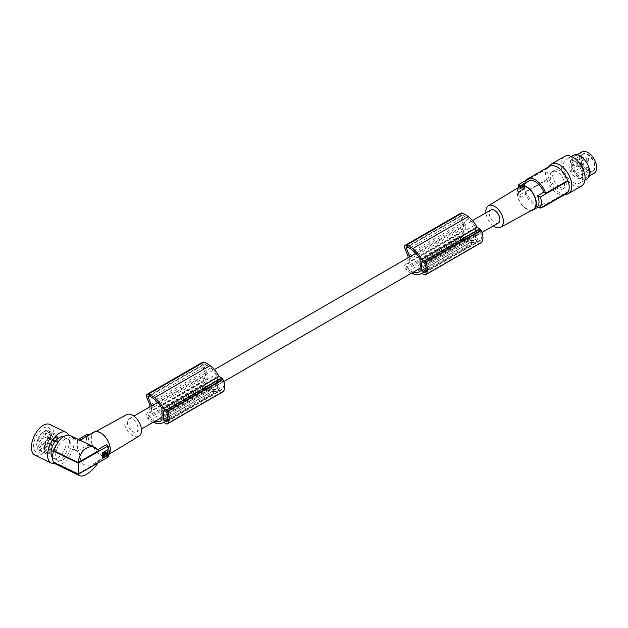 <?xml version="1.0" encoding="UTF-8"?>
<svg xmlns="http://www.w3.org/2000/svg" width="628" height="628" viewBox="0 0 628 628"><rect width="100%" height="100%" fill="white"/><g stroke="black" fill="none" stroke-linecap="round" stroke-linejoin="round"><path stroke-width="0.47" stroke-dasharray="3.14 2.35" d="M56.818 441.335L56.324 441.68A1.703 0.895 -64.2 0 1 55.578 441.822A1.703 0.895 -64.2 0 1 55.225 441.037L55.225 440.479A1.703 0.895 -64.2 0 1 56.324 438.336L56.818 437.991A9.687 5.087 115.8 0 0 54.958 435.133A9.687 5.087 115.8 0 0 50.727 435.942A9.687 5.087 115.8 0 0 44.926 444.962A9.687 5.087 115.8 0 0 46.503 452.576A9.687 5.087 115.8 0 0 50.727 451.768A9.687 5.087 115.8 0 0 56.818 441.335L49.235 437.669L48.741 438.006A1.703 0.895 -64.2 0 1 48.003 438.148A1.703 0.895 -64.2 0 1 47.65 437.371L55.225 441.037M56.818 437.991L49.235 434.325L48.741 434.662A1.703 0.895 -64.2 0 0 47.65 436.813L47.65 437.371M49.235 434.325A9.687 5.087 115.8 0 0 47.375 431.46A9.687 5.087 115.8 0 0 43.151 432.268A9.687 5.087 115.8 0 0 37.35 441.296A9.687 5.087 115.8 0 0 38.928 448.902A9.687 5.087 115.8 0 0 43.151 448.094A9.687 5.087 115.8 0 0 49.235 437.669M39.972 437.708A2.049 1.075 115.8 0 0 38.748 439.608A2.049 1.075 115.8 0 0 39.077 441.217A2.049 1.075 115.8 0 0 39.972 441.044A2.049 1.075 115.8 0 0 41.197 439.145A2.049 1.075 115.8 0 0 40.859 437.535A2.049 1.075 115.8 0 0 39.972 437.708M39.972 443.698A2.049 1.075 115.8 0 0 38.748 445.597A2.049 1.075 115.8 0 0 39.077 447.207A2.049 1.075 115.8 0 0 39.972 447.034A2.049 1.075 115.8 0 0 41.197 445.134A2.049 1.075 115.8 0 0 40.859 443.525A2.049 1.075 115.8 0 0 39.972 443.698M44.25 442.497A2.049 1.075 115.8 0 0 43.018 444.396A2.049 1.075 115.8 0 0 43.356 446.006A2.049 1.075 115.8 0 0 44.25 445.833A2.049 1.075 115.8 0 0 45.475 443.933A2.049 1.075 115.8 0 0 45.138 442.324A2.049 1.075 115.8 0 0 44.25 442.497M44.25 433.022A2.049 1.075 115.8 0 0 43.018 434.929A2.049 1.075 115.8 0 0 43.356 436.539A2.049 1.075 115.8 0 0 44.25 436.366A2.049 1.075 115.8 0 0 45.475 434.458A2.049 1.075 115.8 0 0 45.138 432.849A2.049 1.075 115.8 0 0 44.25 433.022M50.428 442.771A2.049 1.075 115.8 0 0 49.196 444.679A2.049 1.075 115.8 0 0 49.534 446.28A2.049 1.075 115.8 0 0 50.428 446.115A2.049 1.075 115.8 0 0 51.653 444.208A2.049 1.075 115.8 0 0 51.315 442.599A2.049 1.075 115.8 0 0 50.428 442.771M50.428 448.761A2.049 1.075 115.8 0 0 49.196 450.669A2.049 1.075 115.8 0 0 49.534 452.27A2.049 1.075 115.8 0 0 50.428 452.105A2.049 1.075 115.8 0 0 51.653 450.197A2.049 1.075 115.8 0 0 51.315 448.588A2.049 1.075 115.8 0 0 50.428 448.761M54.699 447.56A2.049 1.075 115.8 0 0 53.474 449.467A2.049 1.075 115.8 0 0 53.812 451.069A2.049 1.075 115.8 0 0 54.699 450.904A2.049 1.075 115.8 0 0 55.931 448.996A2.049 1.075 115.8 0 0 55.594 447.387A2.049 1.075 115.8 0 0 54.699 447.56M54.699 438.085A2.049 1.075 115.8 0 0 53.474 439.993A2.049 1.075 115.8 0 0 53.812 441.602A2.049 1.075 115.8 0 0 54.699 441.429A2.049 1.075 115.8 0 0 55.931 439.522A2.049 1.075 115.8 0 0 55.594 437.912A2.049 1.075 115.8 0 0 54.699 438.085M45.805 453.495A10.833 5.683 -64.2 0 1 45.711 441.178A10.833 5.683 -64.2 0 1 55.452 434.105A10.833 5.683 -64.2 0 1 55.657 434.215A10.833 5.683 -64.2 0 1 55.751 446.532A10.833 5.683 -64.2 0 1 46.009 453.604A10.833 5.683 -64.2 0 1 45.805 453.495M38.685 450.048A10.833 5.683 -64.2 0 1 38.591 437.732A10.833 5.683 -64.2 0 1 48.332 430.659A10.833 5.683 -64.2 0 1 48.537 430.761A10.833 5.683 -64.2 0 1 48.631 443.078A10.833 5.683 -64.2 0 1 38.889 450.158A10.833 5.683 -64.2 0 1 38.685 450.048M36.165 451.948A13.651 7.159 -64.2 0 1 36.165 436.193A13.651 7.159 -64.2 0 1 48.568 427.652A13.651 7.159 -64.2 0 1 48.568 443.415A13.651 7.159 -64.2 0 1 36.165 451.948M49.8 424.45A17.058 8.957 -64.2 0 1 53.333 432.26A17.058 8.957 -64.2 0 1 46.762 449.538A17.058 8.957 -64.2 0 1 34.925 455.159M68.57 435.055A17.058 8.957 -64.2 0 1 69.535 440.11A17.058 8.957 -64.2 0 1 54.887 463.307M63.224 436.876A11.775 6.178 -64.2 0 1 63.703 437.057A11.775 6.178 -64.2 0 1 65.618 446.304A11.775 6.178 -64.2 0 1 58.569 457.263A11.775 6.178 -64.2 0 1 53.443 458.244A11.775 6.178 -64.2 0 1 52.532 457.6M63.279 459.547A11.775 6.178 -64.2 0 1 58.145 460.528A11.775 6.178 -64.2 0 1 56.23 451.281A11.775 6.178 -64.2 0 1 63.279 440.322A11.775 6.178 -64.2 0 1 68.405 439.341A11.775 6.178 -64.2 0 1 70.32 448.58A11.775 6.178 -64.2 0 1 63.279 459.547M54.408 462.71A16.038 8.415 -64.2 0 1 53.945 461.925L53.466 462.255M73.084 437.614L77.637 439.812L77.637 450.959L73.084 448.753A16.721 8.776 115.8 0 0 73.084 437.614L72.605 437.944A16.038 8.415 115.8 0 0 70.265 435.502M73.084 448.753L72.605 449.083A16.038 8.415 -64.2 0 1 63.279 463.024A16.038 8.415 -64.2 0 1 56.285 464.367M72.605 437.944L79.175 441.123L89.859 434.961L89.278 434.757M77.637 439.812L78.335 439.412M98.753 450.614L97.356 449.931L97.913 449.609M53.945 461.925L78.155 473.645L98.753 461.753L97.356 461.078L93.58 463.754L89.035 465.222L83.94 464.744L80.973 461.321L79.175 452.27L89.859 446.108A13.651 7.881 60 0 1 88.564 439.788A13.651 7.881 60 0 1 89.859 434.961M80.392 440.401L79.63 440.322L79.175 441.123M108.903 454.468A13.651 7.881 60 0 1 107.451 455.787A13.651 7.881 60 0 1 100.629 455.112A13.651 7.881 60 0 1 90.974 438.391A13.651 7.881 60 0 1 93.8 432.143M100.629 433.187A13.204 7.622 -120 0 0 94.106 432.48A13.204 7.622 -120 0 0 91.978 443.038A13.204 7.622 -120 0 0 100.629 454.743A13.204 7.622 -120 0 0 107.309 455.355A13.204 7.622 -120 0 0 109.233 444.742A13.204 7.622 -120 0 0 100.629 433.187M126.589 414.645A12.411 7.167 -120 0 0 124.587 424.567A12.411 7.167 -120 0 0 132.712 435.573A12.411 7.167 -120 0 0 139 436.138M138.027 428.5A7.505 4.333 60 0 1 136.464 431.938A7.505 4.333 60 0 1 130.687 429.929A7.505 4.333 60 0 1 127.406 422.377A7.505 4.333 60 0 1 128.96 418.939A7.505 4.333 60 0 1 134.745 420.948A7.505 4.333 60 0 1 138.027 428.5M106.572 444.608A13.651 7.881 60 0 1 107.867 450.928A13.651 7.881 60 0 1 106.572 455.755L108.024 457.113M97.356 461.078L106.572 455.755M102.121 458.228L102.364 452.521L107.184 449.734M103.706 455.182L104.115 455.394M104.57 455.167L105.323 454.539M106.54 453.369L105.598 453.918M103.314 457.671L106.579 455.394L106.579 453.353M105.834 453.934L105.072 453.597L106.053 452.882L105.724 451.932M102.709 454.829L104.923 453.432L105.441 453.73M104.719 453.911L104.107 454.9L104.797 454.138M77.637 450.959L87.496 445.268A16.038 9.255 60 0 1 86.421 439.074A16.038 9.255 60 0 1 87.496 434.121M87.496 445.268L89.859 446.108M72.605 449.083L79.175 452.27M97.356 449.931L90.982 445.535M78.155 473.645L78.351 474.25M98.07 462.86L98.753 461.753M203.833 385.129A13.926 8.038 -120 0 0 206.918 387.492L151.427 419.535A13.926 8.038 -120 0 1 148.341 417.165L203.833 385.129A0.856 0.495 60 0 1 203.496 383.936L207.264 378.37L151.772 410.406A7.505 4.333 60 0 1 151.536 408.443A7.505 4.333 60 0 1 151.898 406.418L151.662 405.829M207.264 378.37A7.505 4.333 60 0 1 207.028 376.408A7.505 4.333 60 0 1 207.389 374.382L203.535 364.86L149.166 396.244M461.988 236.081A13.926 8.038 -120 0 0 465.073 238.452L409.582 270.487A13.926 8.038 -120 0 1 406.497 268.125L461.988 236.081A0.856 0.495 60 0 1 461.651 234.888L465.426 229.322L409.935 261.366A7.505 4.333 60 0 1 409.692 259.395A7.505 4.333 60 0 1 410.06 257.378L409.817 256.789M465.426 229.322A7.505 4.333 60 0 1 465.183 227.36A7.505 4.333 60 0 1 465.552 225.334L461.698 215.812L407.329 247.204M498.373 222.995A7.505 4.333 60 0 1 492.588 220.985A7.505 4.333 60 0 1 489.306 213.434A7.505 4.333 60 0 1 490.868 209.995M461.698 215.812A0.856 0.495 -120 0 1 461.784 215.004L461.784 215.004A0.856 0.495 -120 0 1 462.012 214.972A12.937 7.473 -120 0 1 465.073 216.158A24.892 14.373 -120 0 1 467.719 217.987A24.892 14.373 -120 0 1 468.88 218.944A18.683 10.786 -120 0 1 474.383 225.35A20.74 11.971 -120 0 1 475.561 227.454L475.561 231.52A7.505 4.333 60 0 1 475.796 233.49A7.505 4.333 60 0 1 475.561 235.178L475.561 239.237L420.069 271.272M420.069 267.214L475.561 235.178M161.906 408.538L217.398 376.502L217.398 380.568A7.505 4.333 60 0 1 217.641 382.538A7.505 4.333 60 0 1 217.398 384.226L161.906 416.262M410.06 257.378L465.552 225.334M409.582 270.487A24.892 14.373 -120 0 0 412.227 271.712A24.892 14.373 -120 0 0 413.35 272.081M406.497 268.125A0.856 0.495 60 0 1 406.159 266.924L461.651 234.888M409.935 261.366L406.159 266.924M408.004 257.833L408.004 260.235L404.84 264.985L460.332 232.949A3.415 1.97 60 0 0 461.706 237.745A16.297 9.404 -120 0 0 467.224 241.356A16.297 9.404 -120 0 0 468.237 241.686A21.839 12.607 -120 0 0 468.449 241.764A21.839 12.607 -120 0 0 476.691 241.568A21.839 12.607 -120 0 0 477.249 241.207L480.012 242.801A1.703 0.981 -120 0 0 480.726 242.95M411.34 273.243A16.297 9.404 -120 0 1 406.214 269.781A3.415 1.97 60 0 1 404.84 264.985M425.368 271.893L480.86 239.857A12.639 7.301 -120 0 1 480.318 240.65A1.021 0.589 -120 0 1 480.224 240.728A1.021 0.589 -120 0 1 479.714 240.681L477.971 239.676A1.021 0.589 -120 0 1 477.249 238.42L477.249 230.233L422.479 261.852L477.971 229.809L479.714 230.814L424.222 262.857M480.86 239.857A9.106 5.26 -120 0 0 480.86 232.972L425.368 265.008M480.86 232.972A12.639 7.301 -120 0 0 480.318 231.544A1.021 0.589 -120 0 0 479.714 230.814M477.971 229.809A1.021 0.589 -120 0 0 477.461 229.762A1.021 0.589 -120 0 0 477.249 230.233M465.073 238.452A24.892 14.373 -120 0 0 467.719 239.668A24.892 14.373 -120 0 0 468.88 240.061A16.336 9.436 -120 0 0 474.752 239.81A16.336 9.436 -120 0 0 475.561 239.237M460.811 213.19A3.415 1.97 -120 0 0 460.45 216.385L463.495 224L463.495 228.2L460.332 232.949M463.495 224L408.004 256.036M408.004 260.235L463.495 228.2M477.249 241.207L421.757 273.251M465.073 216.158L409.582 248.193M468.88 240.061L420.069 268.242M474.383 225.35L418.892 257.386M475.561 227.454L420.069 259.497M420.069 263.564L475.561 231.52M161.906 412.604L217.398 380.568M217.398 376.502A20.74 11.971 -120 0 0 216.22 374.398L160.729 406.434M216.22 374.398A18.683 10.786 -120 0 0 210.725 367.984A24.892 14.373 -120 0 0 209.564 367.035A24.892 14.373 -120 0 0 206.918 365.206L151.427 397.241M206.918 365.206A12.937 7.473 -120 0 0 203.857 364.02A0.856 0.495 -120 0 0 203.629 364.052L203.629 364.052A0.856 0.495 -120 0 0 203.535 364.86M151.427 419.535A24.892 14.373 -120 0 0 154.072 420.752A24.892 14.373 -120 0 0 155.187 421.129M148.341 417.165A0.856 0.495 60 0 1 148.004 415.971L203.496 383.936M151.772 410.406L148.004 415.971M149.849 406.881L149.849 409.283L146.685 414.033L202.177 381.989A3.415 1.97 60 0 0 203.551 386.793A16.297 9.404 -120 0 0 209.069 390.404A16.297 9.404 -120 0 0 210.082 390.726A21.839 12.607 -120 0 0 210.294 390.812A21.839 12.607 -120 0 0 218.528 390.616A21.839 12.607 -120 0 0 219.094 390.255L221.857 391.848A1.703 0.981 -120 0 0 222.571 391.99M153.185 422.291A16.297 9.404 -120 0 1 148.059 418.829A3.415 1.97 60 0 1 146.685 414.033M167.213 420.941L222.704 388.905A12.639 7.301 -120 0 1 222.163 389.698A1.021 0.589 -120 0 1 222.069 389.776A1.021 0.589 -120 0 1 221.551 389.721L219.816 388.716A1.021 0.589 -120 0 1 219.086 387.468L219.086 379.273L164.324 410.893L219.816 378.857L221.551 379.861L166.059 411.897M222.704 388.905A9.106 5.26 -120 0 0 222.704 382.02L167.213 414.056M222.704 382.02A12.639 7.301 -120 0 0 222.163 380.592A1.021 0.589 -120 0 0 221.551 379.861M219.816 378.857A1.021 0.589 -120 0 0 219.298 378.81A1.021 0.589 -120 0 0 219.086 379.273M206.918 387.492A24.892 14.373 -120 0 0 209.564 388.716A24.892 14.373 -120 0 0 210.725 389.101A16.336 9.436 -120 0 0 216.589 388.85A16.336 9.436 -120 0 0 217.398 388.285L217.398 384.226M202.648 362.238A3.415 1.97 -120 0 0 202.287 365.433L205.34 373.048L205.34 377.24L202.177 381.989M219.094 390.255L163.602 422.291M205.34 373.048L149.849 405.084M149.849 409.283L205.34 377.24M151.898 406.418L207.389 374.382M210.725 389.101L161.906 417.29M217.398 388.285L161.906 420.32M493.427 225.852A12.411 7.167 60 0 1 485.923 212.845M533.227 209.454A13.204 7.622 60 0 1 526.704 208.747A13.204 7.622 60 0 1 518.1 197.192A13.204 7.622 60 0 1 520.023 186.579M518.32 187.615A13.651 7.881 -120 0 0 526.704 209.116A13.651 7.881 -120 0 0 531.476 210.411M525.762 180.479L546.556 168.477A16.721 9.656 60 0 0 546.556 179.616L547.082 179.93L525.134 192.6L527.033 193.699A13.651 7.881 -120 0 0 535.394 204.1A13.651 7.881 -120 0 0 542.215 204.775A13.651 7.881 -120 0 0 543.754 203.354L537.482 206.973M546.556 179.616L518.822 195.63L518.108 187.741M524.718 188.369L524.631 189.138L520.023 191.799L519.411 191.43L519.843 191.689L524.718 188.369A16.721 9.656 60 0 1 524.718 183.078L520.023 185.676L520.023 191.799L519.411 191.43A16.721 9.656 60 0 1 519.411 186.147L519.67 186.296M524.977 188.518L524.977 183.227L524.443 182.913L519.411 186.147M519.788 188.981L521.311 187.78L522.025 188.094L520.259 189.248L520.518 190.826L519.913 190.465A16.721 9.656 60 0 1 519.788 188.981L520.259 189.248M524.129 188.745L520.22 190.653L524.042 188.086A16.721 9.656 60 0 1 523.917 186.595L524.388 188.282L523.823 188.573M524.129 186.704L522.92 187.026L524.129 186.704M523.391 187.301L522.182 188.259L521.711 187.992L522.92 187.026M521.546 187.011L522.763 186.069L523.626 186.54L522.912 186.226L523.909 185.527L523.281 184.397L521.735 185.15L520.596 187.207L521.311 187.882L523.878 184.687L524.129 186.249L521.311 187.882L520.573 187.434L522.025 187.293M522.708 187.788L522.991 186.783L522.708 187.788M521.554 187.819L522.025 188.094M523.909 185.527L524.388 185.802M522.991 186.783L522.229 186.54L522.237 187.513L522.229 186.54L522.708 186.814M520.384 185.857A68.24 39.399 0 0 0 520.769 186.178C519.372 188.714 519.372 192.427 520.769 197.318A68.24 39.399 0 0 1 518.822 195.63M566.974 192.757A16.038 9.255 -120 0 0 567.61 191.776L545.654 204.453L543.754 203.354M567.61 191.776L568.144 192.082M525.134 192.6A16.038 9.255 -120 0 0 535.394 206.047A16.038 9.255 -120 0 0 538.008 207.209M538.243 207.271A16.038 9.255 -120 0 0 541.383 207.53M545.018 205.427A16.038 9.255 -120 0 0 545.654 204.453M527.033 193.699L520.769 197.318M547.082 179.93A16.038 9.255 -120 0 0 557.35 193.369A16.038 9.255 -120 0 0 565.365 194.17M528.572 181.131A13.651 7.881 -120 0 0 527.033 182.56L526.57 182.285M546.556 168.477L547.082 168.783L525.134 181.461M527.033 182.56L520.769 186.178M547.082 168.783A16.038 9.255 60 0 1 549.327 166.389M557.35 188.494A10.064 5.809 60 0 1 550.772 179.624A10.064 5.809 60 0 1 552.318 171.562A10.064 5.809 60 0 1 557.35 172.056A10.064 5.809 60 0 1 563.92 180.927A10.064 5.809 60 0 1 562.382 188.997A10.064 5.809 60 0 1 557.35 188.494M559.76 187.105A10.064 5.809 60 0 1 553.182 178.234A10.064 5.809 60 0 1 554.728 170.172A10.064 5.809 60 0 1 559.76 170.667A10.064 5.809 60 0 1 566.338 179.537A10.064 5.809 60 0 1 564.792 187.599A10.064 5.809 60 0 1 559.76 187.105M548.833 166.679A17.058 9.852 -120 0 0 547.695 171.923A17.058 9.852 -120 0 0 564.87 194.452M564.501 156.451A17.058 9.852 -120 0 0 560.969 164.261A17.058 9.852 -120 0 0 568.411 181.429A17.058 9.852 -120 0 0 581.559 185.998M573.026 182.371A13.651 7.881 -120 0 0 579.856 183.046A13.651 7.881 -120 0 0 581.944 172.111A13.651 7.881 -120 0 0 573.026 160.077A13.651 7.881 -120 0 0 566.205 159.402A13.651 7.881 -120 0 0 564.117 170.345A13.651 7.881 -120 0 0 573.026 182.371M573.317 155.304A13.651 7.881 -120 0 0 571.221 166.239A13.651 7.881 -120 0 0 580.139 178.266A13.651 7.881 -120 0 0 586.96 178.941M587.808 176.656A12.285 7.089 -120 0 0 588.397 166.616A12.285 7.089 -120 0 0 580.696 156.772A12.285 7.089 -120 0 0 574.549 156.16A12.285 7.089 -120 0 0 573.576 156.937A12.285 7.089 -120 0 0 572.987 166.985A12.285 7.089 -120 0 0 580.696 176.829A12.285 7.089 -120 0 0 586.835 177.434A12.285 7.089 -120 0 0 587.808 176.656M581.85 151.952A12.285 7.089 -120 0 0 580.876 152.73A12.285 7.089 -120 0 0 582.407 167.048A12.285 7.089 -120 0 0 594.127 173.226M582.18 154.535A10.032 5.793 60 0 1 592.055 158.225A10.032 5.793 60 0 1 593.798 170.643A10.032 5.793 60 0 1 587.989 170.777A10.032 5.793 60 0 1 580.892 158.492A10.032 5.793 60 0 1 582.18 154.535M582.132 154.951A9.687 5.597 60 0 1 582.902 154.339A9.687 5.597 60 0 1 592.149 159.206A9.687 5.597 60 0 1 593.358 170.51A9.687 5.597 60 0 1 592.589 171.122A9.687 5.597 60 0 1 587.745 170.643A9.687 5.597 60 0 1 580.892 158.774A9.687 5.597 60 0 1 582.132 154.951M581.536 177.332A9.687 5.597 -120 0 0 580.327 166.035A9.687 5.597 -120 0 0 571.08 161.161A9.687 5.597 -120 0 0 570.31 161.773A9.687 5.597 -120 0 0 571.519 173.069A9.687 5.597 -120 0 0 580.767 177.944A9.687 5.597 -120 0 0 581.536 177.332M572.43 165.933A1.703 0.981 60 0 1 571.221 163.845A1.703 0.981 60 0 1 571.574 163.06A1.703 0.981 60 0 1 572.43 163.147A1.703 0.981 60 0 1 573.545 164.646A1.703 0.981 60 0 1 573.278 166.012A1.703 0.981 60 0 1 572.43 165.933M577.132 166.907A1.703 0.981 60 0 1 575.923 164.819A1.703 0.981 60 0 1 576.276 164.034A1.703 0.981 60 0 1 577.132 164.12A1.703 0.981 60 0 1 578.247 165.627A1.703 0.981 60 0 1 577.988 166.993A1.703 0.981 60 0 1 577.132 166.907M577.132 176.382A1.703 0.981 60 0 1 575.923 174.286A1.703 0.981 60 0 1 576.276 173.509A1.703 0.981 60 0 1 577.132 173.595A1.703 0.981 60 0 1 578.247 175.094A1.703 0.981 60 0 1 577.988 176.46A1.703 0.981 60 0 1 577.132 176.382M572.43 171.923A1.703 0.981 60 0 1 571.221 169.835A1.703 0.981 60 0 1 571.574 169.05A1.703 0.981 60 0 1 572.43 169.136A1.703 0.981 60 0 1 573.545 170.635A1.703 0.981 60 0 1 573.278 172.009A1.703 0.981 60 0 1 572.43 171.923M468.237 241.686L412.745 273.722M210.082 390.726L154.59 422.77M56.324 441.68L48.741 438.006M47.65 436.813L55.225 440.479M56.324 438.336L48.741 434.662M106.838 453.51L107.357 453.809M106.32 453.659L105.794 453.353M106.572 453.188L106.053 452.882M103.502 455.284L102.968 454.978M104.005 454.994L103.471 454.688M103.706 454.382L104.232 454.688M477.249 238.42L426.059 267.975M480.318 231.544L424.826 263.579M406.214 269.781L461.706 237.745M480.012 242.801L424.52 274.844M460.45 216.385L404.95 248.429M480.318 240.65L424.826 272.685M479.714 240.681L425.227 272.136M477.971 239.676L426.067 269.64M462.012 214.972L406.52 247.008M468.88 218.944L413.389 250.98M210.725 367.984L155.234 400.028M203.857 364.02L148.365 396.056M219.086 387.468L167.904 417.016M222.163 380.592L166.671 412.627M148.059 418.829L203.551 386.793M202.287 365.433L146.795 397.469M221.857 391.848L166.365 423.884M222.163 389.698L166.671 421.733M221.551 389.721L167.072 421.184M219.816 388.716L167.912 418.688M523.148 186.72L523.626 186.995M520.039 188.51L520.518 188.785M523.642 185.974L524.129 186.249M522.912 186.226L523.391 186.5M521.311 187.325L521.79 187.599M582.682 160.014A1.703 0.981 60 0 1 581.473 157.918A1.703 0.981 60 0 1 581.826 157.141L581.826 157.141A1.703 0.981 60 0 1 582.682 157.228A1.703 0.981 60 0 1 583.797 158.727A1.703 0.981 60 0 1 583.538 160.093L583.538 160.093A1.703 0.981 60 0 1 582.682 160.014M587.384 160.988A1.703 0.981 60 0 1 586.175 158.9A1.703 0.981 60 0 1 586.536 158.115L586.536 158.115A1.703 0.981 60 0 1 587.384 158.201A1.703 0.981 60 0 1 588.499 159.7A1.703 0.981 60 0 1 588.24 161.074L588.24 161.074A1.703 0.981 60 0 1 587.384 160.988M587.384 170.455A1.703 0.981 60 0 1 586.175 168.367A1.703 0.981 60 0 1 586.536 167.59L586.536 167.59A1.703 0.981 60 0 1 587.384 167.676A1.703 0.981 60 0 1 588.499 169.175A1.703 0.981 60 0 1 588.24 170.541L588.24 170.541A1.703 0.981 60 0 1 587.384 170.455M582.682 166.004A1.703 0.981 60 0 1 581.473 163.908A1.703 0.981 60 0 1 581.826 163.131L581.826 163.131A1.703 0.981 60 0 1 582.682 163.217A1.703 0.981 60 0 1 583.797 164.717A1.703 0.981 60 0 1 583.538 166.082L583.538 166.082A1.703 0.981 60 0 1 582.682 166.004M39.077 441.217L49.534 446.28M39.077 447.207L49.534 452.27M43.356 446.006L53.812 451.069M43.356 436.539L53.812 441.602M55.578 441.822L48.003 438.148M55.452 434.105L48.332 430.659M58.145 460.528L53.443 458.244M95.856 431.522L94.106 432.48M103.863 455.347L104.374 455.638M104.177 455.426L103.651 455.127M105.653 453.95L105.127 453.651M104.625 455.206L104.107 454.9M136.464 431.938L141.41 429.089M161.906 417.251L223.811 381.51M420.069 268.203L481.966 232.462M476.691 241.568L421.788 273.266M480.224 240.728L424.732 272.764M477.461 229.762L421.969 261.798M474.752 239.81L419.261 271.846M218.528 390.616L163.633 422.314M222.069 389.776L166.577 421.812M219.298 378.81L163.806 410.845M216.589 388.85L161.098 420.893M542.215 204.775L538.031 207.193M523.831 186.414L524.309 186.689M521.499 187.764L521.97 188.039M520.643 187.615L521.13 187.898M522.959 186.281L523.446 186.555M552.318 171.562L554.728 170.172M571.323 156.451L566.205 159.402M576.967 154.763L574.549 156.16M582.902 154.339L571.08 161.161M571.574 163.06L581.826 157.141C584.33 156.937 584.896 157.918 583.538 160.093L573.278 166.012M576.276 164.034L586.536 158.115C589.033 157.911 589.606 158.892 588.24 161.074L577.988 166.993M576.276 173.509L586.536 167.59C589.095 167.495 589.668 168.477 588.24 170.541L577.988 176.46M571.574 169.05L581.826 163.131C584.33 162.927 584.896 163.908 583.538 166.082L573.278 172.009M584.974 180.087L579.856 183.046M45.138 442.324L55.594 447.387M589.252 176.044L586.835 177.434M592.589 171.122L580.767 177.944M109.013 454.319L107.309 455.355M94.475 463.276L107.451 455.787M46.009 453.604L38.889 450.158M68.405 439.341L63.703 437.057M562.382 188.997L564.792 187.599M461.784 215.004L406.292 247.047M104.672 453.879L105.206 454.177M40.859 443.525L51.315 448.588M45.138 432.849L55.594 437.912M40.859 437.535L51.315 442.599M203.629 364.052L148.137 396.087M128.96 418.939L133.905 416.081M157.644 402.375L214.344 369.641M415.799 253.335L472.507 220.593M38.928 448.902L46.503 452.576M47.375 431.46L54.958 435.133"/><path stroke-width="0.94" d="M54.887 463.307A17.058 8.957 -64.2 0 1 51.135 463.009L34.925 455.159A17.058 8.957 -64.2 0 1 31.4 447.348A17.058 8.957 -64.2 0 1 37.97 430.07A17.058 8.957 -64.2 0 1 49.8 424.45L66.011 432.3A17.058 8.957 -64.2 0 1 68.57 435.055M51.135 463.009A17.058 8.957 -64.2 0 1 47.602 455.198A17.058 8.957 -64.2 0 1 54.173 437.92A17.058 8.957 -64.2 0 1 66.011 432.3M52.532 457.6A11.775 6.178 -64.2 0 1 51.802 448.031A11.775 6.178 -64.2 0 1 58.569 438.046A11.775 6.178 -64.2 0 1 63.224 436.876M53.466 451.108A16.721 8.776 115.8 0 0 53.466 462.255L78.288 474.281L108.024 457.113A16.038 9.255 -120 0 0 109.099 452.168A16.038 9.255 -120 0 0 108.024 445.974L78.288 463.134L53.466 451.108L53.945 450.778L78.155 462.506C79.12 455.881 81.923 451.085 86.554 448.117C89.521 446.469 92.387 446.28 95.15 447.552L98.753 450.614L78.155 462.506M95.15 447.552L70.265 435.502A16.038 8.415 115.8 0 0 63.279 436.837A16.038 8.415 115.8 0 0 53.945 450.778M78.351 474.25L79.709 475.718L56.285 464.367A16.038 8.415 -64.2 0 1 54.408 462.71M89.859 434.961L87.496 434.121L78.335 439.412M97.913 449.609L106.572 444.608L108.024 445.974M79.905 440.165L93.8 432.143A13.651 7.881 60 0 1 100.629 432.818A13.651 7.881 60 0 1 109.021 443.321A13.651 7.881 60 0 1 108.903 454.468M109.013 454.319L139 436.138A12.411 7.167 -120 0 0 140.805 426.169A12.411 7.167 -120 0 0 132.712 415.304A12.411 7.167 -120 0 0 126.589 414.645L95.856 431.522M78.288 463.134L78.288 474.281M107.184 455.583L102.419 458.401A16.038 9.255 60 0 0 102.419 453.11L107.427 449.876L107.184 455.583L102.427 458.33M107.427 449.876L107.726 450.048A16.038 9.255 60 0 1 107.726 455.339L107.427 455.167M103.259 455.269L102.709 457.31L103.314 457.671L107.223 455.151A16.038 9.255 60 0 0 107.357 453.809L106.54 453.369M104.107 455.41L103.471 455.143M104.115 455.394L104.57 455.167M105.598 453.918L105.072 454.397M105.724 451.932L102.709 454.829L103.502 455.284L106.32 453.659L106.171 452.184L104.711 452.105L103.526 453.628L103.502 455.284M102.968 455.433L103.494 455.74L103.228 456.195A16.038 9.255 60 0 1 103.094 457.537L103.314 457.671M107.357 453.809L104.374 455.638M103.494 455.74L104.224 455.481L103.612 455.221M105.221 453.675L105.834 453.934M104.601 454.028L104.907 455.174L105.206 454.177L104.672 453.879M104.107 454.9L104.907 455.174M79.709 475.718C81.334 476.432 83.618 475.969 86.554 474.305C90.895 471.675 94.734 467.86 98.07 462.86M472.507 220.593L490.868 209.995A7.505 4.333 60 0 1 496.646 212.005A7.505 4.333 60 0 1 499.927 219.557A7.505 4.333 60 0 1 498.373 222.995L481.966 232.462M409.817 256.789L406.206 247.848A0.856 0.495 -120 0 1 406.292 247.047L406.292 247.047A0.856 0.495 -120 0 1 406.52 247.008A12.937 7.473 -120 0 1 409.582 248.193A24.892 14.373 -120 0 1 412.227 250.03A24.892 14.373 -120 0 1 413.389 250.98A18.683 10.786 -120 0 1 418.892 257.386A20.74 11.971 -120 0 1 420.069 259.497L420.069 263.564A7.505 4.333 60 0 1 420.305 265.526A7.505 4.333 60 0 1 420.069 267.214L420.069 271.272A16.336 9.436 -120 0 1 419.261 271.846A16.336 9.436 -120 0 1 413.389 272.097A24.892 14.373 -120 0 1 413.35 272.081M151.662 405.829L148.043 396.896A0.856 0.495 -120 0 1 148.137 396.087L148.137 396.087A0.856 0.495 -120 0 1 148.365 396.056A12.937 7.473 -120 0 1 151.427 397.241A24.892 14.373 -120 0 1 154.072 399.07A24.892 14.373 -120 0 1 155.234 400.028A18.683 10.786 -120 0 1 160.729 406.434A20.74 11.971 -120 0 1 161.906 408.538L161.906 412.604A7.505 4.333 60 0 1 162.15 414.574A7.505 4.333 60 0 1 161.906 416.262L161.906 420.32A16.336 9.436 -120 0 1 161.098 420.893A16.336 9.436 -120 0 1 155.234 421.145A24.892 14.373 -120 0 1 155.187 421.129M422.479 261.852L424.222 262.857A1.021 0.589 -120 0 1 424.826 263.579A12.639 7.301 -120 0 1 425.368 265.008A9.106 5.26 -120 0 1 425.368 271.893A12.639 7.301 -120 0 1 424.826 272.685A1.021 0.589 -120 0 1 424.732 272.764A1.021 0.589 -120 0 1 424.222 272.717L422.479 271.712A1.021 0.589 -120 0 1 421.757 270.456L421.757 262.269A1.021 0.589 -120 0 1 421.969 261.798A1.021 0.589 -120 0 1 422.479 261.852L421.757 262.269M411.34 273.243A16.297 9.404 -120 0 0 411.733 273.4A16.297 9.404 -120 0 0 412.745 273.722A21.839 12.607 -120 0 0 412.957 273.8A21.839 12.607 -120 0 0 421.2 273.604A21.839 12.607 -120 0 0 421.757 273.251L424.52 274.844A1.703 0.981 -120 0 0 425.376 274.923A1.703 0.981 -120 0 0 425.494 274.836A14.334 8.274 -120 0 0 425.831 274.562A12.317 7.112 -120 0 0 425.635 262.48A14.334 8.274 -120 0 0 425.494 262.214A1.703 0.981 -120 0 0 424.52 261.075L421.749 259.482A21.839 12.607 -120 0 0 412.957 248.774A21.839 12.607 -120 0 0 412.745 248.609A22.396 12.929 -120 0 0 412.706 248.578A22.396 12.929 -120 0 0 406.497 245.156A3.415 1.97 -120 0 0 405.319 245.226A3.415 1.97 -120 0 0 404.95 248.429L408.004 256.036L408.004 257.833M480.726 242.95A1.703 0.981 -120 0 0 480.867 242.887A1.703 0.981 -120 0 0 480.985 242.793A14.334 8.274 -120 0 0 481.323 242.518A12.317 7.112 -120 0 0 481.127 230.445A14.334 8.274 -120 0 0 480.985 230.17A1.703 0.981 -120 0 0 480.012 229.039L477.241 227.438A21.839 12.607 -120 0 0 468.449 216.739A21.839 12.607 -120 0 0 468.237 216.574A22.396 12.929 -120 0 0 468.198 216.542A22.396 12.929 -120 0 0 461.988 213.12A3.415 1.97 -120 0 0 460.811 213.19L405.319 245.226M480.985 242.793L425.494 274.836M468.237 216.574L412.745 248.609M481.323 242.518L425.831 274.562M480.985 230.17L425.494 262.214M481.127 230.445L425.635 262.48M477.241 227.438L421.749 259.482M420.069 268.242L413.389 272.097M164.324 410.893L166.059 411.897A1.021 0.589 -120 0 1 166.671 412.627A12.639 7.301 -120 0 1 167.213 414.056A9.106 5.26 -120 0 1 167.213 420.941A12.639 7.301 -120 0 1 166.671 421.733A1.021 0.589 -120 0 1 166.577 421.812A1.021 0.589 -120 0 1 166.059 421.765L164.324 420.76A1.021 0.589 -120 0 1 163.594 419.504L163.594 411.316A1.021 0.589 -120 0 1 163.806 410.845A1.021 0.589 -120 0 1 164.324 410.893L163.594 411.316M153.185 422.291A16.297 9.404 -120 0 0 153.577 422.44A16.297 9.404 -120 0 0 154.59 422.77A21.839 12.607 -120 0 0 154.802 422.848A21.839 12.607 -120 0 0 163.037 422.652A21.839 12.607 -120 0 0 163.602 422.291L166.365 423.884A1.703 0.981 -120 0 0 167.221 423.971A1.703 0.981 -120 0 0 167.338 423.876A14.334 8.274 -120 0 0 167.668 423.602A12.317 7.112 -120 0 0 167.48 411.528A14.334 8.274 -120 0 0 167.338 411.254A1.703 0.981 -120 0 0 166.365 410.123L163.594 408.522A21.839 12.607 -120 0 0 154.802 397.822A21.839 12.607 -120 0 0 154.59 397.657A22.396 12.929 -120 0 0 154.551 397.626A22.396 12.929 -120 0 0 148.334 394.203A3.415 1.97 -120 0 0 147.156 394.274A3.415 1.97 -120 0 0 146.795 397.469L149.849 405.084L149.849 406.881M222.571 391.99A1.703 0.981 -120 0 0 222.712 391.935A1.703 0.981 -120 0 0 222.83 391.841A14.334 8.274 -120 0 0 223.16 391.566A12.317 7.112 -120 0 0 222.971 379.493A14.334 8.274 -120 0 0 222.83 379.218A1.703 0.981 -120 0 0 221.857 378.087L219.086 376.486A21.839 12.607 -120 0 0 210.294 365.786A21.839 12.607 -120 0 0 210.082 365.622A22.396 12.929 -120 0 0 210.042 365.59A22.396 12.929 -120 0 0 203.825 362.168A3.415 1.97 -120 0 0 202.648 362.238L147.156 394.274M222.83 391.841L167.338 423.876M219.086 376.486L163.594 408.522M222.971 379.493L167.48 411.528M223.16 391.566L167.668 423.602M222.83 379.218L167.338 411.254M210.082 365.622L154.59 397.657M161.906 417.29L155.234 421.145M485.923 212.845A12.411 7.167 60 0 1 488.333 205.788A12.411 7.167 60 0 1 494.621 206.361A12.411 7.167 60 0 1 502.745 217.367A12.411 7.167 60 0 1 500.744 227.289A12.411 7.167 60 0 1 494.621 226.63A12.411 7.167 60 0 1 493.427 225.852M488.333 205.788L520.023 186.579A13.204 7.622 60 0 1 526.704 187.191A13.204 7.622 60 0 1 535.354 198.895A13.204 7.622 60 0 1 533.227 209.454L500.744 227.289M531.476 210.411A13.651 7.881 -120 0 0 533.533 209.791A13.651 7.881 -120 0 0 535.064 197.223A13.651 7.881 -120 0 0 526.704 186.822A13.651 7.881 -120 0 0 519.882 186.147A13.651 7.881 -120 0 0 518.32 187.615M519.882 186.147L528.572 181.131A13.651 7.881 -120 0 1 535.394 181.814A13.651 7.881 -120 0 1 543.754 192.207L537.482 195.826C539.523 200.348 539.523 204.061 537.482 206.973A68.24 39.399 0 0 0 540.41 208.088L568.144 192.082A16.721 9.656 60 0 0 568.144 180.935L567.61 180.629L545.654 193.306A16.038 9.255 60 0 0 535.394 179.859A16.038 9.255 60 0 0 527.371 179.066A16.038 9.255 60 0 0 525.134 181.461L526.57 182.285M527.371 179.066L549.327 166.389A16.038 9.255 60 0 1 557.35 167.181A16.038 9.255 60 0 1 567.61 180.629M537.482 195.826A68.24 39.399 0 0 0 540.41 196.949L568.144 180.935M543.754 192.207L545.654 193.306M540.41 196.949L541.65 201.981L540.41 208.088M518.069 188.369L518.822 184.483L525.762 180.479M518.822 184.483A68.24 39.399 0 0 0 520.384 185.857M541.383 207.53A16.038 9.255 -120 0 0 543.408 206.84A16.038 9.255 -120 0 0 545.018 205.427M543.408 206.84L565.365 194.17A16.038 9.255 -120 0 0 566.974 192.757M564.87 194.452A17.058 9.852 -120 0 0 568.293 193.66A17.058 9.852 -120 0 0 571.825 185.849A17.058 9.852 -120 0 0 564.376 168.681A17.058 9.852 -120 0 0 551.227 164.112A17.058 9.852 -120 0 0 548.833 166.679M568.293 193.66L581.559 185.998A17.058 9.852 -120 0 0 585.092 178.187A17.058 9.852 -120 0 0 577.65 161.019A17.058 9.852 -120 0 0 564.501 156.451L551.227 164.112M584.974 180.087L586.96 178.941A13.651 7.881 -120 0 0 589.056 168.006A13.651 7.881 -120 0 0 580.139 155.98A13.651 7.881 -120 0 0 573.317 155.304L571.323 156.451M589.252 176.044L594.127 173.226A12.285 7.089 -120 0 0 595.101 172.449A12.285 7.089 -120 0 0 593.57 158.13A12.285 7.089 -120 0 0 581.85 151.952L576.967 154.763M105.308 454.083L105.834 454.389M103.228 456.195L102.709 455.897M407.329 247.204L406.206 247.848M426.059 267.975L421.757 270.456M461.988 213.12L406.497 245.156M480.012 229.039L424.52 261.075M425.227 272.136L424.222 272.717M426.067 269.64L422.479 271.712M167.904 417.016L163.594 419.504M203.825 362.168L148.334 394.203M221.857 378.087L166.365 410.123M167.072 421.184L166.059 421.765M167.912 418.688L164.324 420.76M149.166 396.244L148.043 396.896M107.278 453.636L106.76 453.338M104.177 455.426L103.651 455.127M103.314 455.3L102.788 454.994M105.653 453.95L105.127 453.651M105.959 452.034L105.543 451.791M141.41 429.089L161.906 417.251M223.811 381.51L420.069 268.203M480.867 242.887L425.376 274.923M421.788 273.266L421.2 273.604M163.633 422.314L163.037 422.652M222.712 391.935L167.221 423.971M538.031 207.193L533.533 209.791M133.905 416.081L157.644 402.375M214.344 369.641L415.799 253.335"/></g></svg>
